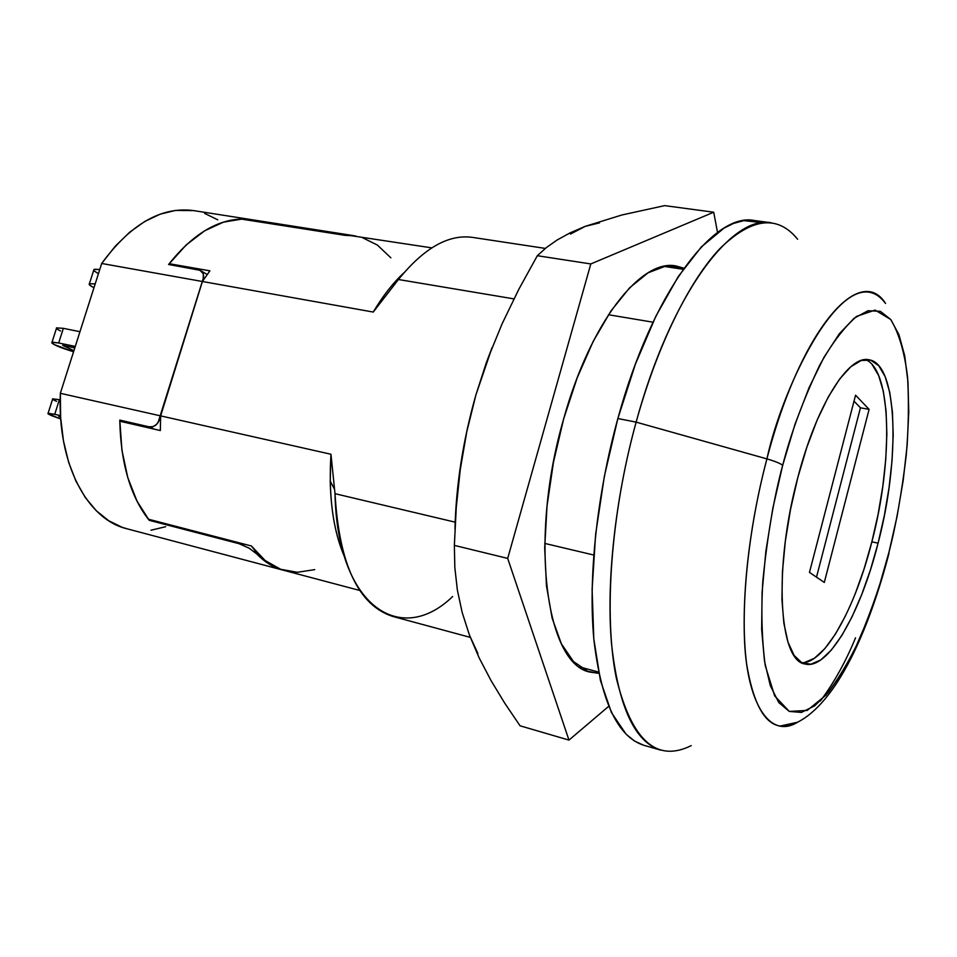 <?xml version="1.0" encoding="UTF-8"?>
<svg xmlns="http://www.w3.org/2000/svg" width="957" height="957" viewBox="0 0 957 957"><rect width="100%" height="100%" fill="white"/><g stroke="black" fill="none" stroke-linecap="round" stroke-linejoin="round"><path stroke-width="1.44" d="M452.637 596.534C400.229 647.303 337.211 605.96 335.01 493.68L455.161 522.163L335.01 493.68L330.966 454.252L160.656 415.888L160.333 430.542L119.804 421.224L121.982 450.568L127.676 477.256L136.6 500.379L148.323 519.184L251.44 545.992C261.105 559.055 272.255 567.274 284.899 570.623L359.784 590.469M431.774 247.863L241.14 219.057C216.222 220.062 192.237 234.944 169.186 263.701L209.894 270.831L202.405 281.49L373.242 312.054C382.824 295.964 393.04 282.889 403.902 272.817C393.04 282.889 382.824 295.964 373.242 312.054L398.447 279.516L513.933 298.883L398.447 279.516L373.242 312.054L202.405 281.49L160.656 415.888L330.966 454.252L330.225 481.072C330.883 511.026 335.572 536.135 344.317 556.412C332.88 529.556 328.43 495.499 330.966 454.252L335.01 493.68C339.197 564.558 358.504 605.494 392.92 616.475L470.318 637.386M355.609 235.948L344.987 235.338L241.14 219.057L222.957 222.275L204.463 230.9L186.316 244.825L169.186 263.701L171.423 264.993L169.186 263.701L209.894 270.831L202.405 281.49L160.656 415.888L160.333 430.542L119.804 421.224C120.845 463.212 130.355 495.87 148.323 519.184L251.44 545.992L265.125 560.503L280.652 569.295L297.388 572.286L314.733 569.63M593.723 555.024L544.748 543.409L593.723 555.024M545.311 248.413L472.579 237.396C448.618 233.998 423.903 248.042 398.447 279.516M608.449 314.733L652.997 322.198L608.449 314.733M361.985 237.432L377.429 245.088L390.863 257.828M60.746 418.987L52.001 415.781C48.628 414.369 47.324 413.544 48.089 413.292L54.74 414.297L59.394 399.691L52.575 398.83L60.171 399.87L59.394 399.691L54.74 414.297L47.934 413.663L60.746 418.987M60.626 417.348L58.712 416.295L60.626 417.348M332.761 233.424L242.384 219.033L223.747 222.024L204.762 230.721L186.137 244.992L168.588 264.491C192.225 234.716 216.832 219.56 242.384 219.033L332.833 233.209L352.511 235.542M193.793 210.624L175.526 210.408L160.19 214.165L144.77 221.462L129.626 232.24L115.151 246.344L101.693 263.474L202.298 281.478L158.037 422.647L155.441 425.422L152.342 426.822L148.861 426.774L119.792 420.099L125.307 422.492L119.792 420.099L121.934 450.268L127.795 477.663L137.054 501.277L149.244 520.321L149.495 519.484L149.244 520.321C130.523 496.791 120.714 463.379 119.792 420.099L148.861 426.774L153.024 426.655L156.553 424.465L159.113 420.709L160.537 415.864L60.339 393.303L60.65 417.707L63.449 440.866L68.617 462.195L75.974 481.215L85.293 497.508L96.298 510.751L108.691 520.728L122.161 527.307L126.994 528.778M217.777 219.823L204.619 213.387M353.516 235.625L193.613 210.6C161.362 206.329 130.726 223.962 101.693 263.474L60.339 393.303C57.205 463.439 87.135 519.424 126.755 528.719L283.081 570.145M150.967 530.226L165.681 526.709M239.298 542.834L239.035 543.696L149.244 520.321L239.035 543.696L249.131 548.17L256.787 553.971L257.098 552.955M284.062 570.396L283.272 570.193C273.654 567.645 264.826 562.238 256.787 553.971L267.446 562.967L279.013 568.865L284.073 570.396M202.298 281.478L160.537 415.864L60.339 393.303L101.693 263.474L202.298 281.478L203.65 277.255L203.231 273.523L201.078 270.879L197.788 269.611L168.588 264.491L200.013 270.281L203.363 273.869L203.147 279.432M60.53 415.637L54.74 414.297L60.53 415.637M53.233 399.739L56.583 401.378M62.66 345.345L74.813 347.881L62.66 345.345L73.916 350.669L62.66 345.345M63.353 328.335L56.463 327.904L63.353 328.335L58.676 342.977L63.353 328.335L79.957 331.708L63.353 328.335M73.569 351.781C59.071 347.307 51.881 344.161 51.977 342.331L58.676 342.977L52.539 342.211L51.786 342.905L53.855 344.424L73.569 351.781M57.121 329.088L60.482 331.002M75.268 346.434L58.676 342.977L75.268 346.434M99.767 269.527L93.965 269.479L93.702 270.197L94.599 269.252L99.767 269.527M93.965 287.734C89.994 285.748 88.487 284.42 89.42 283.727L95.21 283.846L89.252 283.846L89.779 285.186L93.965 287.734M97.47 273.092L94.3 270.998M148.861 426.774L154.316 429.167L148.861 426.774M345.908 234.74L332.833 233.209M253.94 551.447L256.787 553.971M241.092 544.318L250.028 548.72M809.466 572.406L855.57 395.181L869.1 409.381L824.312 582.43L809.466 572.406L855.57 395.181L869.1 409.381L860.439 407.814L854.015 401.15L860.439 407.814L869.1 409.381L824.312 582.43L809.466 572.406M816.5 577.155L860.439 407.814L816.5 577.155M762.717 222.718L743.756 220.624L733.325 223.495L724.018 228.137L701.397 246.87L678.322 276.477L655.916 316.121L635.376 364.222L617.863 418.532L636.13 422.133L617.863 418.532C596.833 494.578 588.065 578.112 593.878 639.599C601.187 701.971 617.911 737.213 644.061 745.347L660.545 750.085C634.838 742.082 618.509 706.792 611.571 644.228C606.104 582.526 615.088 498.585 636.13 422.133L766.916 458.893C774.811 461.178 780.063 463.296 782.694 465.246C791.032 432.923 803.318 399.667 819.563 365.49C831.178 344.341 843.512 327.976 856.551 316.396L875.105 310.08L890.764 319.518C899.09 333.503 904.7 352.774 907.595 377.309C908.994 403.136 908.54 429.119 906.231 455.281C901.661 493.381 895.919 525.656 889.005 552.093L879.172 586.641L867.867 618.952L855.379 648.009L842.076 672.831L828.331 692.413L814.622 705.883L801.428 712.427L789.286 711.422L778.723 702.498L770.289 685.583L764.476 661.012L761.652 629.562L762.083 592.467L765.851 551.376L772.825 508.251L782.694 465.246L794.932 424.489L808.928 387.98L823.953 357.356L839.265 333.837L854.17 318.202L868.047 310.726L880.38 311.324L890.764 319.518L898.922 334.615L904.688 355.753L907.966 381.939L908.767 412.156L907.14 445.328L903.193 480.402L897.08 516.337L889.005 552.093C882.402 578.77 872.425 608.09 859.075 640.042C849.302 660.928 838.296 679.279 826.058 695.093L807.206 710.417L789.286 711.422L774.68 695.942L765.241 665.57C761.82 639.42 761.018 611.212 762.837 580.971C767.382 535.86 774.01 497.281 782.694 465.246C780.063 463.296 774.811 461.178 766.916 458.893C755.145 503.119 742.524 570.504 744.343 635.364C745.922 700.584 768.794 740.144 797.564 722.224C772.562 735.419 755.647 716.422 746.819 665.235C739.713 614.119 747.25 532.989 766.916 458.893L636.13 422.133C610.757 514.053 603.58 615.435 616.308 678.023C631.608 740.359 656.574 762.896 691.205 745.623M820.4 700.979C834.061 682.664 845.785 661.598 855.534 637.805M872.198 364.653L878.67 375.575L883.323 391.257L886.062 410.984L886.864 433.988L885.751 459.432L882.797 486.455L878.119 514.208L871.863 541.829L878.083 543.169C860.534 613.365 828.008 670.39 805.004 663.991C778.842 661.084 773.328 567.872 797.803 477.591L790.518 509.411L785.314 541.315L782.431 571.831L781.953 599.561L783.867 623.306L787.994 642.135L794.107 655.413L801.87 662.794L810.914 664.218L820.843 659.887L831.25 650.174L841.765 635.615L852.017 616.882L861.671 594.692L870.451 569.846L878.083 543.169L884.352 515.512L889.053 487.711L892.032 460.64L893.192 435.172L892.438 412.144L889.759 392.394L885.177 376.699L878.789 365.765L870.762 360.203L861.324 360.442L850.821 366.722L839.648 379.008L828.248 397.011L817.122 420.099L806.811 447.362L797.803 477.591C816.536 405.014 848.572 354.712 868.932 359.772C897.857 363.612 900.441 458.594 878.083 543.169L871.863 541.829C893.216 460.915 891.84 369.88 865.523 359.605M797.612 239.238C777.503 214.5 751.532 217.682 719.724 248.784C689.112 281.226 657.327 345.477 636.13 422.133C670.235 296.215 731.363 214.26 771.342 222.802L754.343 220.505C713.659 211.892 651.932 293.32 617.863 418.532L604.369 476.239L595.637 534.221L592.108 589.392L593.807 638.929L600.458 680.547L611.487 712.63L626.129 734.258L634.539 741.065L643.511 745.192M766.916 458.893C800.411 329.926 859.769 262.385 885.56 303.465C847.172 252.265 782.814 384.092 766.916 458.893M845.725 615.387L835.437 634.072L824.874 648.595L814.395 658.272L804.406 662.579L801.822 662.77C824.814 663.476 855.127 608.401 871.863 541.829L864.219 568.458L855.426 593.256M598.843 673.333L590.732 672.221C546.16 665.546 528.467 539.521 563.685 418.819C590.242 322.377 641.082 258.426 676.097 265.986L683.968 268.223L665.809 266.046L648.116 272.781L629.574 287.83L610.985 310.917L593.22 341.326L577.179 377.848L563.685 418.819L553.457 462.267L547.033 506.014L544.689 547.871L546.459 585.84L552.153 618.198L561.328 643.702L573.446 661.526L587.849 671.288L598.843 673.345M599.489 222.873L585.253 226.342L621.906 214.978L664.66 205.623L713.719 212.215L590.804 263.941L713.719 212.215L664.66 205.623L621.906 214.978L585.253 226.342L570.025 232.91L557.118 240.004L546.327 247.6L537.332 255.71L590.804 263.941L507.688 558.398L454.36 545.382L454.838 567.609L457.338 589.859L462.123 612.277L469.409 635.017L479.17 657.914L491.097 680.69L504.841 703.323L520.058 725.801L568.972 740.096L507.688 558.398L590.804 263.941L537.332 255.71L518.802 289.337L502.102 323.801L487.723 358.959L475.892 394.966L466.729 431.978L460.257 469.612L456.274 507.377L454.36 545.382L507.688 558.398L568.972 740.096L520.058 725.801L504.841 703.323L491.097 680.69L479.17 657.914L469.409 635.017L477.866 653.44M713.719 212.215L717.523 232.455L713.719 212.215M608.676 706.35L568.972 740.096L608.676 706.35M469.409 635.017L462.123 612.277L457.338 589.859L454.838 567.609L454.36 545.382L456.274 507.377L460.257 469.612L466.729 431.978L475.892 394.966L492.089 347.558L486.18 363.134L475.892 394.966L487.723 358.959L502.102 323.801L518.802 289.337L537.332 255.71L546.327 247.6L557.118 240.004L570.025 232.91L585.253 226.342L570.444 234.07M454.97 528.838C456.082 484.804 463.056 440.172 475.892 394.966L467.459 428.138L461.083 461.884L456.896 495.415L454.982 527.965M598.58 672.053L579.739 666.957M663.919 266.381L683.214 269.3M330.225 481.072L334.292 488.86M52.719 398.77L48.089 413.292M56.642 327.784L51.977 342.331M93.965 269.479L89.42 283.727M201.281 271.034L207.202 274.492M779.536 726.196L797.564 722.224C836.418 702.498 868.382 632.266 889.029 553.17"/></g></svg>
